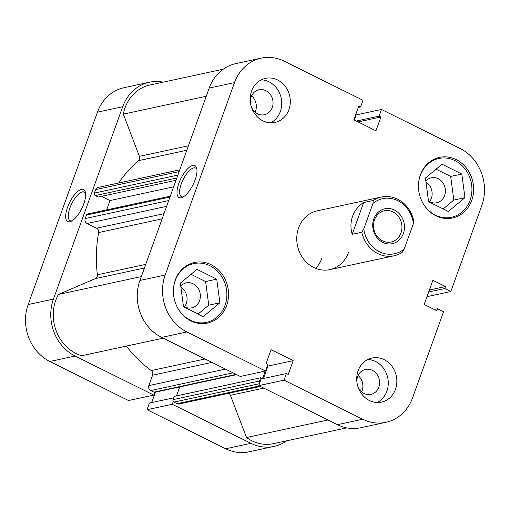 <?xml version="1.0" encoding="UTF-8"?>
<svg xmlns="http://www.w3.org/2000/svg" width="510" height="510" viewBox="0 0 510 510"><rect width="100%" height="100%" fill="white"/><g stroke="black" fill="none" stroke-linecap="round" stroke-linejoin="round"><path stroke-width="0.76" d="M173.476 288.826A30.058 26.59 -102.2 0 1 175.23 280.615A30.058 26.59 -102.2 0 1 193.794 263.594A30.058 26.59 -102.2 0 1 220.288 274.476A30.058 26.59 -102.2 0 1 225.018 305.337A30.058 26.59 -102.2 0 1 206.454 322.358A30.058 26.59 -102.2 0 1 177.55 307.728M418.538 183.721A30.058 26.59 -102.2 0 1 420.297 175.504A30.058 26.59 -102.2 0 1 438.855 158.482A30.058 26.59 -102.2 0 1 465.356 169.371A30.058 26.59 -102.2 0 1 470.08 200.226A30.058 26.59 -102.2 0 1 451.522 217.247A30.058 26.59 -102.2 0 1 422.611 202.623M251.487 107.285A12.775 11.303 77.8 0 0 264.371 114.731A12.775 11.303 77.8 0 0 272.263 107.495A12.775 11.303 77.8 0 0 270.249 94.382A12.775 11.303 77.8 0 0 258.991 89.754A12.775 11.303 77.8 0 0 251.105 96.989A12.775 11.303 77.8 0 0 250.314 101.847M255.096 112.219A12.775 11.303 77.8 0 0 255.561 111.091A12.775 11.303 77.8 0 0 251.57 95.867M358.02 386.962A12.775 11.303 77.8 0 0 370.91 394.408A12.775 11.303 77.8 0 0 378.796 387.173A12.775 11.303 77.8 0 0 376.788 374.059A12.775 11.303 77.8 0 0 365.523 369.431A12.775 11.303 77.8 0 0 357.637 376.667A12.775 11.303 77.8 0 0 356.847 381.525M361.628 391.897A12.775 11.303 77.8 0 0 362.094 390.775A12.775 11.303 77.8 0 0 358.103 375.545M358.109 370.808A22.542 19.941 77.8 0 0 361.66 393.95A22.542 19.941 77.8 0 0 381.531 402.116A22.542 19.941 77.8 0 0 395.448 389.347A22.542 19.941 77.8 0 0 391.903 366.199A22.542 19.941 77.8 0 0 372.032 358.039A22.542 19.941 77.8 0 0 358.109 370.808M377.132 402.498A22.542 19.941 77.8 0 0 386.886 391.189A22.542 19.941 77.8 0 0 367.863 359.499M251.577 91.131A22.542 19.941 77.8 0 0 255.121 114.272A22.542 19.941 77.8 0 0 274.998 122.438A22.542 19.941 77.8 0 0 288.915 109.669A22.542 19.941 77.8 0 0 285.37 86.521A22.542 19.941 77.8 0 0 265.5 78.361A22.542 19.941 77.8 0 0 251.577 91.131M270.6 122.821A22.542 19.941 77.8 0 0 280.353 111.511A22.542 19.941 77.8 0 0 261.33 79.821M192.805 165.425A17.85 6.802 116.4 0 1 196.726 168.281A17.85 6.802 116.4 0 1 193.073 184.62A17.85 6.802 116.4 0 1 182.261 197.408A17.85 6.802 116.4 0 1 181.158 197.772A17.85 6.802 116.4 0 1 178.851 183.351A17.85 6.802 116.4 0 1 192.805 165.425M183.332 196.841A15.969 6.088 -63.6 0 0 183.351 196.834A15.969 6.088 -63.6 0 1 181.439 196.675A15.969 6.088 -63.6 0 1 182.108 181.796A15.969 6.088 -63.6 0 1 193.749 167.898A15.969 6.088 -63.6 0 1 195.642 168.064A15.969 6.088 -63.6 0 1 196.93 169.492M175.312 280.047A31.002 27.419 77.8 0 0 180.189 311.865A31.002 27.419 77.8 0 0 207.513 323.091A31.002 27.419 77.8 0 0 226.65 305.535A31.002 27.419 77.8 0 0 221.773 273.717A31.002 27.419 77.8 0 0 194.45 262.491A31.002 27.419 77.8 0 0 175.312 280.047M201.348 323.62A31.002 27.419 77.8 0 0 201.871 323.346M420.374 174.936A31.002 27.419 77.8 0 0 425.251 206.754A31.002 27.419 77.8 0 0 452.574 217.987A31.002 27.419 77.8 0 0 471.718 200.424A31.002 27.419 77.8 0 0 466.841 168.606A31.002 27.419 77.8 0 0 439.518 157.38A31.002 27.419 77.8 0 0 420.374 174.936M446.416 218.509A31.002 27.419 77.8 0 0 446.938 218.235M363.643 202.54L352.212 234.3C350.408 228.117 350.529 222.099 352.576 216.253C354.724 210.445 358.415 205.874 363.643 202.54L373.237 200.475L372.963 203.426A28.177 24.926 -102.2 0 1 397.794 200.672A28.177 24.926 -102.2 0 1 413.412 223.507L413.686 220.556A30.058 26.59 77.8 0 0 381.41 197.013L317.182 210.853A30.058 26.59 77.8 0 0 298.624 227.874A30.058 26.59 77.8 0 0 303.348 258.736A30.058 26.59 77.8 0 0 329.842 269.618A30.058 26.59 77.8 0 0 348.406 252.597M315.684 268.362A30.058 26.59 77.8 0 0 321.855 258.315M425.825 181.037A12.775 11.303 -102.2 0 1 431.364 177.773A12.775 11.303 -102.2 0 1 442.629 182.401A12.775 11.303 -102.2 0 1 444.637 195.515A12.775 11.303 -102.2 0 1 436.745 202.75A12.775 11.303 -102.2 0 1 428.476 201.01M429.573 201.679A12.775 11.303 77.8 0 0 431.358 198.377A12.775 11.303 77.8 0 0 425.971 182.121M180.757 286.148A12.775 11.303 -102.2 0 1 186.297 282.884A12.775 11.303 -102.2 0 1 197.561 287.512A12.775 11.303 -102.2 0 1 199.569 300.626A12.775 11.303 -102.2 0 1 191.683 307.861A12.775 11.303 -102.2 0 1 183.409 306.121M184.505 306.791A12.775 11.303 77.8 0 0 186.297 303.488A12.775 11.303 77.8 0 0 180.903 287.232M189.21 264.582A31.002 27.419 77.8 0 0 188.623 264.55M434.271 159.471A31.002 27.419 77.8 0 0 433.685 159.439M362.68 419.233A43.21 38.224 77.8 0 0 385.885 422.318L360.621 427.762A43.21 38.224 -102.2 0 1 337.416 424.677L362.68 419.233L284.025 380.179L286.416 373.543L288.22 374.436L293.186 360.647L271.09 349.675L266.124 363.471L267.928 364.363L265.538 371.006L240.274 376.45L161.619 337.397A43.21 38.224 -102.2 0 1 139.931 280.468L165.195 275.024A43.21 38.224 77.8 0 0 186.883 331.953L161.619 337.397M265.538 371.006L186.883 331.953M354.361 120.086L356.222 114.909L381.486 109.465L460.147 148.518A43.21 38.224 77.8 0 1 481.829 205.447L450.834 291.529L444.771 288.52L445.479 286.543L432.882 280.283L424.173 304.464L436.777 310.717L437.484 308.748L443.553 311.757L412.564 397.838A43.21 38.224 77.8 0 1 385.885 422.318M358.307 107.425L360.615 106.934L363.005 100.291L284.344 61.238A43.21 38.224 77.8 0 0 261.145 58.159A43.21 38.224 77.8 0 0 234.466 82.633L209.202 88.077L139.931 280.468M209.202 88.077A43.21 38.224 -102.2 0 1 235.881 63.603L261.145 58.159M337.416 424.677L258.761 385.624L261.152 378.987L286.416 373.543M263.453 378.49L267.922 366.091L267.399 365.836M360.615 106.934L358.81 106.035L353.844 119.825L375.934 130.796L380.9 117L379.096 116.108L381.486 109.465M234.466 82.633L165.195 275.024M258.761 385.624L284.025 380.179M426.978 296.673L450.834 291.529M356.26 121.029L379.096 116.108M358.065 121.922L380.9 117M434.22 309.449L437.484 308.748M429.375 290.012L445.479 286.543M428.668 291.988L444.771 288.52M267.922 366.091L293.186 360.647M443.164 208.934L453.817 200.073L450.681 176.441L436.082 169.192M198.097 314.045L208.749 305.184L205.613 281.552L191.014 274.303M448.328 211.497L428.566 201.686L425.429 178.054L442.055 164.233L461.811 174.044L464.948 197.676L448.328 211.497M464.948 197.676L453.817 200.073M461.811 174.044L450.681 176.441M219.886 302.787L203.26 316.608L183.498 306.797L180.362 283.165L196.987 269.344L216.744 279.155L219.886 302.787L208.749 305.184M216.744 279.155L205.613 281.552M394.421 210.037A17.85 15.791 77.8 0 0 373.824 218.873A17.85 15.791 77.8 0 0 382.774 242.384A17.85 15.791 77.8 0 0 403.378 233.548A17.85 15.791 77.8 0 0 394.421 210.037M382.532 240.867A15.969 14.127 -102.2 0 1 373.562 224.515A15.969 14.127 -102.2 0 1 384.381 210.783A15.969 14.127 -102.2 0 1 392.955 211.924A15.969 14.127 -102.2 0 1 401.925 228.276A15.969 14.127 -102.2 0 1 391.106 242.008A15.969 14.127 -102.2 0 1 382.532 240.867M381.41 197.013A30.058 26.59 77.8 0 0 373.237 200.475M361.8 232.235A30.058 26.59 77.8 0 0 394.077 255.778A30.058 26.59 77.8 0 0 402.25 252.316L404.239 248.995A28.177 24.926 -102.2 0 1 379.408 251.749A28.177 24.926 -102.2 0 1 363.789 228.907L361.8 232.235L352.212 234.3M413.412 223.507L404.239 248.995M372.963 203.426L363.789 228.907M118.613 183.013A129.629 114.673 -102.2 0 1 138.459 160.669A3.755 3.321 77.8 0 0 139.402 156.353L123.318 114.132A40.392 35.732 -102.2 0 1 125.033 107.871A40.392 35.732 -102.2 0 1 149.978 84.998L223.201 69.213M163.174 338.168L81.727 355.719A40.392 35.732 -102.2 0 1 55.768 300.269A40.392 35.732 -102.2 0 1 58.395 294.461L141.327 276.592M58.395 294.461L95.389 278.594A3.755 3.321 77.8 0 0 97.372 274.794A129.629 114.673 -102.2 0 1 98.634 232.541A3.755 3.321 77.8 0 0 96.581 228.212L163.978 213.69M236.665 374.659L154.912 392.273A1.881 1.664 -102.2 0 1 153.905 392.139L150.718 390.558A3.755 3.321 -102.2 0 1 148.831 385.605L152.573 375.207A3.755 3.321 77.8 0 0 151.215 370.579A129.629 114.673 -102.2 0 1 126.333 346.105M169.964 197.058L86.451 215.054L85.189 218.541L168.708 200.545M86.451 215.054A1.881 1.664 -102.2 0 1 87.612 213.99L170.283 196.172M106.647 209.884L110.007 200.558L101.496 196.331M176.007 180.279L98.258 197.032L95.3 195.566A1.881 1.664 -102.2 0 1 94.356 193.086L95.612 189.599A3.755 3.321 -102.2 0 1 97.933 187.47L179.762 169.836M346.749 427.864L273.526 443.643A40.392 35.732 -102.2 0 1 246.508 437.529L230.424 395.307A3.755 3.321 77.8 0 0 228.709 393.286M260.419 386.452L179.182 403.958A3.755 3.321 -102.2 0 1 177.161 403.69L259.431 385.962M259.456 383.686L173.974 402.103L177.161 403.69M173.974 402.103A1.881 1.664 -102.2 0 1 173.03 399.63L174.197 396.397L260.693 377.757L262.484 378.643L265.206 371.076M176.479 395.9L179.711 386.931M166.617 206.352L87.076 223.495L96.581 228.212M87.076 223.495A3.755 3.321 -102.2 0 1 85.189 218.541M173.03 399.63L259.526 380.989L260.693 377.757M259.526 380.989A1.881 1.664 77.8 0 0 259.762 382.831M355.215 117.702A1.881 1.664 77.8 0 0 354.501 117.995M246.508 437.529L327.949 419.979M123.318 114.132L206.25 96.262M110.007 200.558L173.642 186.845M69.825 221.761A17.85 6.802 116.4 0 1 67.518 207.34A17.85 6.802 116.4 0 1 81.472 189.414A17.85 6.802 116.4 0 1 85.393 192.27A17.85 6.802 116.4 0 1 81.74 208.615A17.85 6.802 116.4 0 1 70.928 221.397A17.85 6.802 116.4 0 1 69.825 221.761M85.597 193.481A15.969 6.088 -63.6 0 0 84.309 192.06A15.969 6.088 -63.6 0 0 82.416 191.887A15.969 6.088 -63.6 0 0 70.769 205.785A15.969 6.088 -63.6 0 0 70.106 220.664A15.969 6.088 -63.6 0 0 71.999 220.83A15.969 6.088 -63.6 0 0 72.018 220.83M172.259 404.264L146.995 409.708L225.656 448.762L250.92 443.317L172.259 404.264L173.266 401.472M163.251 82.135A43.21 38.224 77.8 0 0 149.379 82.237A43.21 38.224 77.8 0 0 122.7 106.718L97.435 112.162A43.21 38.224 -102.2 0 1 124.115 87.682L149.379 82.237M53.435 299.109A43.21 38.224 77.8 0 0 75.117 356.037L153.778 395.091L128.514 400.535L49.852 361.482A43.21 38.224 -102.2 0 1 28.171 304.553L53.435 299.109L122.7 106.718M153.778 395.091L154.785 392.298M250.92 443.317A43.21 38.224 77.8 0 0 274.119 446.397A43.21 38.224 77.8 0 0 286.798 440.787M274.119 446.397L248.855 451.841A43.21 38.224 -102.2 0 1 225.656 448.762M173.674 397.832L149.385 403.066L146.995 409.708M155.442 392.158L151.693 402.575M28.171 304.553L97.435 112.162M186.813 150.252L138.459 160.669M97.372 274.794L145.726 264.371M162.116 218.86L98.634 232.541M151.215 370.579L205.077 358.976M263.785 388.123L230.424 395.307M144.413 268.03L95.389 278.594M139.402 156.353L188.419 145.79M211.988 362.406L152.573 375.207M148.831 385.605L225.465 369.093M153.905 392.139L236.175 374.41M232.987 372.829L150.718 390.558M176.823 177.996L95.3 195.566M94.356 193.086L177.869 175.089M179.131 171.602L95.612 189.599M75.117 356.037L49.852 361.482M193.794 263.594L188.101 264.817M438.855 158.482L433.162 159.707M451.522 217.247L445.829 218.478M206.454 322.358L200.761 323.589M329.842 269.618L394.077 255.778M355.087 117.727L354.558 117.842"/></g></svg>
